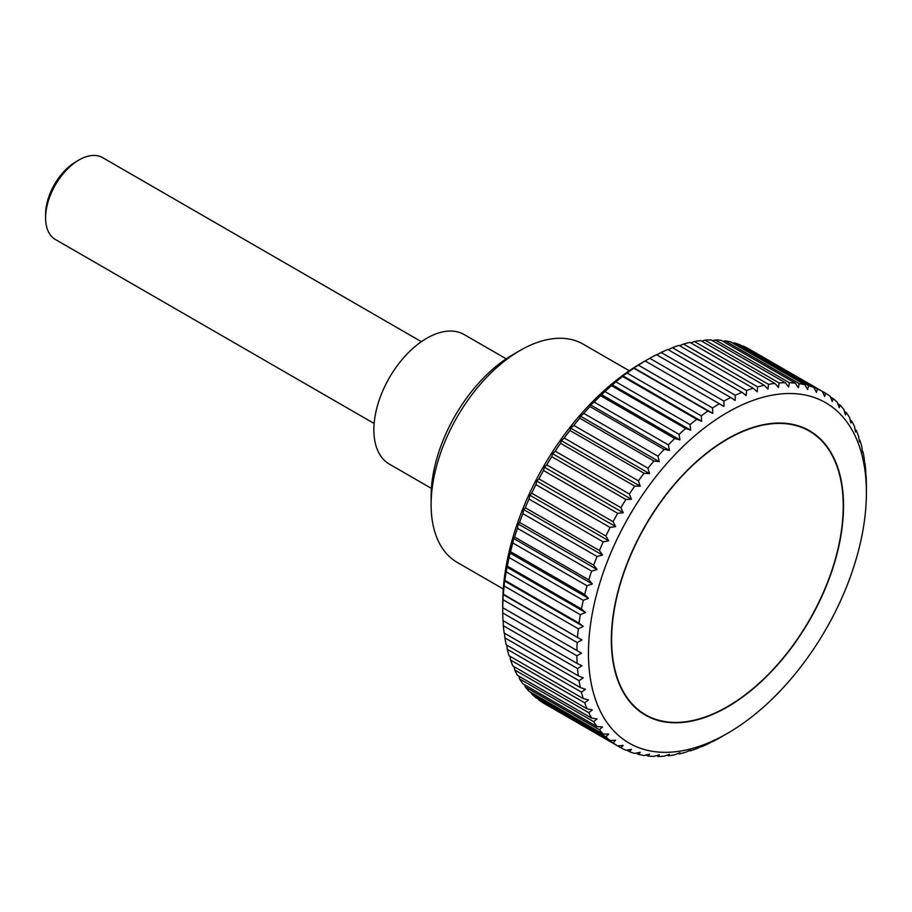 <?xml version="1.0" encoding="UTF-8"?>
<svg xmlns="http://www.w3.org/2000/svg" width="912" height="912" viewBox="0 0 912 912"><rect width="100%" height="100%" fill="white"/><g stroke="black" fill="none" stroke-linecap="round" stroke-linejoin="round"><path stroke-width="1.37" d="M629.257 370.762L583.19 344.166A125.981 72.743 120 0 0 520.193 350.413L513.068 354.529A115.904 66.918 120 0 0 431.114 496.481L431.114 504.712A125.981 72.743 120 0 0 457.197 562.385L503.264 588.981M431.399 488.387L389.367 464.117A74.807 43.183 -60 0 1 373.874 429.871A74.807 43.183 -60 0 1 406.524 354.597A74.807 43.183 -60 0 1 464.162 334.556L506.194 358.826M866.4 492.685A196.536 113.476 120 0 0 727.423 412.452A196.536 113.476 120 0 0 588.457 653.152A196.536 113.476 120 0 0 727.434 733.396A196.536 113.476 120 0 0 866.4 492.685L866.377 483.36A204.721 118.195 -60 0 0 866.115 475.699L865.648 476.486M502.991 599.708L503.15 594.51L581.947 639.996L577.159 642.527L502.991 599.708A204.721 118.195 120 0 0 502.729 607.677L581.503 653.152L576.897 655.796L502.729 612.978A204.721 118.195 120 0 0 502.991 620.639L577.159 663.457A204.721 118.195 -60 0 1 576.897 655.796M577.159 663.457L581.947 665.806L577.524 668.542L503.356 625.723A204.721 118.195 120 0 0 504.154 633.031L578.311 675.849A204.721 118.195 -60 0 1 577.524 668.542M578.311 675.849L583.258 677.878L579.029 680.671L504.872 637.864A204.721 118.195 120 0 0 506.194 644.761L580.351 687.58A204.721 118.195 -60 0 1 579.029 680.671M580.351 687.58L585.447 689.278L581.423 692.128L507.266 649.31A204.721 118.195 120 0 0 509.101 655.774L583.27 698.592A204.721 118.195 -60 0 1 581.423 692.128M583.27 698.592L588.479 699.96L584.683 702.821L510.526 660.003A204.721 118.195 120 0 0 512.863 665.988L587.032 708.806A204.721 118.195 -60 0 1 584.683 702.821M587.032 708.806L592.344 709.844L588.787 712.694L514.63 669.875A204.721 118.195 120 0 0 517.457 675.336L591.626 718.154A204.721 118.195 -60 0 1 588.787 712.694M591.626 718.154L597.029 718.873L593.712 721.677L519.544 678.859A204.721 118.195 120 0 0 522.861 683.772L597.018 726.59A204.721 118.195 -60 0 1 593.712 721.677M597.018 726.59L602.501 726.978L599.423 729.725L525.255 686.907A204.721 118.195 120 0 0 529.017 691.239L603.185 734.057A204.721 118.195 -60 0 1 599.423 729.725M603.185 734.057L608.714 734.126L605.887 736.793L531.719 693.975A204.721 118.195 120 0 0 535.914 697.691L610.082 740.51A204.721 118.195 -60 0 1 605.887 736.793M610.082 740.51L615.634 740.27L613.069 742.824L538.901 700.006A204.721 118.195 120 0 0 543.495 703.095L617.663 745.913A204.721 118.195 -60 0 1 613.069 742.824M617.663 745.913L623.227 745.378L620.912 747.794L546.744 704.976M701.67 746.244L696.722 748.627A204.721 118.195 -60 0 1 690.076 750.941L690.703 750.052L685.607 752.275A204.721 118.195 -60 0 1 679.098 753.916L679.93 752.765L674.72 754.805A204.721 118.195 -60 0 1 668.371 755.763L669.442 754.349L664.118 756.185A204.721 118.195 -60 0 1 657.974 756.458L659.285 754.805L653.881 756.413A204.721 118.195 -60 0 1 647.965 756.002L649.526 754.133L644.043 755.501A204.721 118.195 -60 0 1 638.411 754.406L640.224 752.332L634.695 753.426A204.721 118.195 -60 0 1 629.383 751.659L631.446 749.402L625.883 750.234A204.721 118.195 -60 0 1 620.912 747.794M702.217 745.286L700.883 746.62M712.774 741.342L707.986 743.873A204.721 118.195 -60 0 1 701.26 746.837M713.024 740.852L712.397 741.547M727.434 733.396L719.34 738.047A204.721 118.195 -60 0 1 712.568 741.638M502.729 612.978L502.706 603.653A196.536 113.476 -60 0 1 641.683 362.942L645.16 360.935A204.721 118.195 120 0 0 638.411 365.165L712.568 407.983A204.721 118.195 -60 0 1 719.34 403.765L645.206 360.97M502.911 595L503.356 594.202L581.947 639.996M577.524 637.021A204.721 118.195 -60 0 1 578.311 628.801L504.154 585.983A204.721 118.195 120 0 0 503.356 594.202M504.154 585.983L504.461 580.921L583.258 626.407L578.311 628.801M503.914 581.879L504.872 580.328L579.029 623.147L583.258 626.407M579.029 623.147A204.721 118.195 -60 0 1 580.351 614.711L506.194 571.892A204.721 118.195 120 0 0 504.872 580.328M506.194 571.892L507.266 566.113L581.423 608.931A204.721 118.195 -60 0 1 583.27 600.335L509.101 557.528A204.721 118.195 120 0 0 507.266 566.113M509.101 557.528L510.526 551.657L584.683 594.476A204.721 118.195 -60 0 1 587.032 585.778L512.863 542.971A204.721 118.195 120 0 0 510.526 551.657M512.863 542.971L513.559 538.456L514.63 537.043L588.787 579.861A204.721 118.195 -60 0 1 591.626 571.129L517.457 528.31A204.721 118.195 120 0 0 514.63 537.043M517.457 528.31L518.233 524.024L519.544 522.371L593.712 565.189A204.721 118.195 -60 0 1 597.018 556.457L522.861 513.638A204.721 118.195 120 0 0 519.544 522.371M522.861 513.638L523.705 509.603L525.255 507.733L599.423 550.552A204.721 118.195 -60 0 1 603.185 541.876L529.017 499.058A204.721 118.195 120 0 0 525.255 507.733M529.017 499.058L529.918 495.273L531.719 493.198L605.887 536.017A204.721 118.195 -60 0 1 610.082 527.455L535.914 484.637A204.721 118.195 120 0 0 531.719 493.198M535.914 484.637L536.837 481.137L538.901 478.88L613.069 521.698A204.721 118.195 -60 0 1 617.663 513.296L543.495 470.478A204.721 118.195 120 0 0 538.901 478.88M543.495 470.478L544.43 467.263L546.744 464.858L620.912 507.676A204.721 118.195 -60 0 1 625.883 499.491L551.726 456.673A204.721 118.195 120 0 0 546.744 464.858M551.726 456.673L552.649 453.754L555.214 451.212L629.383 494.03A204.721 118.195 -60 0 1 634.695 486.119L560.538 443.3A204.721 118.195 120 0 0 555.214 451.212M560.538 443.3L561.427 440.69L564.254 438.034L638.411 480.852A204.721 118.195 -60 0 1 644.043 473.248L569.886 430.43A204.721 118.195 120 0 0 564.254 438.034M569.886 430.43L570.73 428.15L573.808 425.402L647.965 468.221A204.721 118.195 -60 0 1 653.881 460.982L579.713 418.163A204.721 118.195 120 0 0 573.808 425.402M579.713 418.163L580.488 416.203L583.805 413.387L657.974 456.205A204.721 118.195 -60 0 1 664.118 449.388L589.961 406.57A204.721 118.195 120 0 0 583.805 413.387M589.961 406.57L590.645 404.928L594.202 402.089L668.371 444.896A204.721 118.195 -60 0 1 674.72 438.524L600.563 395.705A204.721 118.195 120 0 0 594.202 402.089M600.563 395.705L604.93 391.544L679.098 434.363A204.721 118.195 -60 0 1 685.607 428.48L611.45 385.662A204.721 118.195 120 0 0 604.93 391.544M611.45 385.662L615.919 381.843L690.076 424.661A204.721 118.195 -60 0 1 696.722 419.292L622.565 376.474A204.721 118.195 120 0 0 615.919 381.843M622.565 376.474L623.42 374.878M701.26 415.849L701.67 421.321L622.873 375.824L627.103 373.031L701.26 415.849A204.721 118.195 -60 0 1 707.986 411.038L633.829 368.22A204.721 118.195 120 0 0 627.103 373.031M633.829 368.22L634.296 367.445M712.568 407.983L712.774 413.387L633.977 367.901L638.411 365.165M645.16 360.935L649.777 358.291L723.934 401.109A204.721 118.195 -60 0 1 730.706 397.518L656.537 354.7A204.721 118.195 120 0 0 649.777 358.291M656.708 354.791L661.12 352.465L735.289 395.284A204.721 118.195 -60 0 1 742.015 392.32L667.846 349.501A204.721 118.195 120 0 0 661.12 352.465M668.222 349.718L672.383 347.711L746.552 390.53A204.721 118.195 -60 0 1 753.198 388.216L679.03 345.397A204.721 118.195 120 0 0 672.383 347.711M679.634 345.751L683.498 344.063L757.667 386.882A204.721 118.195 -60 0 1 764.176 385.24L690.019 342.422A204.721 118.195 120 0 0 683.498 344.063M690.863 342.912L694.385 341.533L768.554 384.351A204.721 118.195 -60 0 1 774.904 383.393L700.747 340.575A204.721 118.195 120 0 0 694.385 341.533M701.864 341.225L704.987 340.153L779.156 382.972A204.721 118.195 -60 0 1 785.3 382.698L711.143 339.88A204.721 118.195 120 0 0 704.987 340.153M712.58 340.712L715.236 339.925L789.393 382.744A204.721 118.195 -60 0 1 795.31 383.154L721.141 340.336A204.721 118.195 120 0 0 715.236 339.925M722.942 341.373L725.063 340.849L799.22 383.656A204.721 118.195 -60 0 1 804.851 384.75L730.694 341.932A204.721 118.195 120 0 0 725.063 340.849M732.895 343.208L734.411 342.912L808.579 385.73A204.721 118.195 -60 0 1 813.892 387.497L739.735 344.679A204.721 118.195 120 0 0 734.411 342.912M742.414 346.229L817.391 388.922A204.721 118.195 -60 0 1 822.362 391.362L748.193 348.544A204.721 118.195 120 0 0 743.223 346.104M843.52 505.898A164.171 94.791 -60 0 1 771.848 671.118A164.171 94.791 -60 0 1 645.343 715.099A164.171 94.791 -60 0 1 611.336 639.939A164.171 94.791 -60 0 1 682.997 474.73A164.171 94.791 -60 0 1 809.514 430.738A164.171 94.791 -60 0 1 843.52 505.898M421.39 341.681L102.634 157.639A47.242 27.28 120 0 0 79.002 159.988L75.992 161.72A42.978 24.818 -60 0 0 45.6 214.366L45.6 217.843A47.242 27.28 120 0 0 55.381 239.48L374.148 423.51M79.002 159.988A47.242 27.28 120 0 0 45.6 217.843M538.901 700.006L538.593 699.242M531.719 693.975L531.229 692.516M525.255 686.907L524.651 684.809M519.544 678.859L518.905 676.168M514.63 669.875L513.992 666.638M510.526 660.003L509.956 656.264M507.266 649.31L506.787 645.115M504.872 637.864L504.53 633.247M503.356 625.723L503.162 620.741M576.897 650.495A204.721 118.195 -60 0 1 577.159 642.527M865.955 476.018L865.75 470.615A204.721 118.195 -60 0 0 864.964 463.307L864.097 464.903M864.644 463.957L864.245 458.485A204.721 118.195 -60 0 0 862.923 451.577L862.467 452.546L861.851 447.028A204.721 118.195 -60 0 0 860.005 440.564L859.423 441.875L858.591 436.335A204.721 118.195 -60 0 0 856.243 430.35L855.559 431.992L854.487 426.463A204.721 118.195 -60 0 0 851.648 421.002L850.873 422.963L849.562 417.479A204.721 118.195 -60 0 0 846.256 412.566L845.413 414.846L843.851 409.431A204.721 118.195 -60 0 0 840.089 405.099L839.2 407.698L837.387 402.363A204.721 118.195 -60 0 0 833.192 398.647L832.268 401.554L830.205 396.332A204.721 118.195 -60 0 0 825.611 393.243L824.676 396.458L822.362 391.362L825.611 393.243M817.391 388.922L816.468 392.434L813.892 387.497M808.579 385.73L807.679 389.504L804.851 384.75M799.22 383.656L798.376 387.703L795.31 383.154M789.393 382.744L788.618 387.019L785.3 382.698M779.156 382.972L778.46 387.475L774.904 383.393M768.554 384.351L767.972 389.071L764.176 385.24M757.667 386.882L757.211 391.772L753.198 388.216M746.552 390.53L746.233 395.591L742.015 392.32M735.289 395.284L735.129 400.482L730.706 397.518M723.934 401.109L723.957 406.433L719.34 403.765M712.774 413.387L707.986 411.038M701.67 421.321L696.722 419.292M690.076 424.661L690.703 430.179L685.607 428.48M679.098 434.363L679.93 439.892L674.72 438.524M668.371 444.896L669.442 450.425L664.118 449.388M657.974 456.205L659.285 461.7L653.881 460.982M647.965 468.221L649.526 473.636L644.043 473.248M638.411 480.852L640.224 486.187L634.695 486.119M629.383 494.03L631.446 499.252L625.883 499.491M620.912 507.676L623.227 512.761L617.663 513.296M613.069 521.698L615.634 526.623L610.082 527.455M605.887 536.017L608.714 540.77L603.185 541.876M599.423 550.552L602.501 555.1L597.018 556.457M593.712 565.189L597.029 569.521L591.626 571.129M588.787 579.861L592.344 583.954L587.032 585.778M584.683 594.476L588.479 598.306L583.27 600.335M581.423 608.931L585.447 612.488L580.351 614.711M506.65 566.99L585.447 612.488M509.683 552.809L588.479 598.306M513.559 538.456L592.344 583.954M518.233 524.024L597.029 569.521M523.705 509.603L602.501 555.1M529.918 495.273L608.714 540.77M536.837 481.137L615.634 526.623M544.43 467.263L623.227 512.761M552.649 453.754L631.446 499.252M561.427 440.69L640.224 486.187M570.73 428.15L649.526 473.636M580.488 416.203L659.285 461.7M590.645 404.928L669.442 450.425M601.133 394.406L679.93 439.892M611.906 384.682L690.703 430.179M830.513 397.096L833.192 398.647M837.889 403.822L840.089 405.099M844.455 411.529L846.256 412.566M850.212 420.17L851.648 421.002M855.114 429.7L856.243 430.35M859.161 440.074L860.005 440.564M862.319 451.223L862.923 451.577M690.076 750.941L689.483 750.587M679.098 753.916L678.243 753.426M668.371 755.763L667.242 755.113M657.974 756.458L656.537 755.626M647.965 756.002L646.175 754.965M638.411 754.406L636.211 753.13M629.383 751.659L626.704 750.109M502.706 607.666L581.503 653.152M520.193 350.413A125.981 72.743 120 0 0 431.114 504.712M611.621 639.779A163.784 94.563 120 0 0 645.536 714.757A163.784 94.563 120 0 0 771.746 670.879A163.784 94.563 120 0 0 843.235 506.057A163.784 94.563 120 0 0 809.32 431.08A163.784 94.563 120 0 0 683.111 474.958A163.784 94.563 120 0 0 611.621 639.779M639.859 711.485L645.536 714.757M803.632 427.808L809.32 431.08"/></g></svg>
